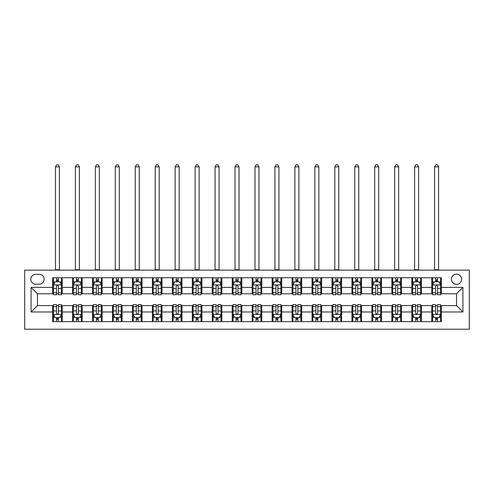 <?xml version="1.0" encoding="UTF-8"?>
<svg xmlns="http://www.w3.org/2000/svg" width="494" height="494" viewBox="0 0 494 494"><rect width="100%" height="100%" fill="white"/><g stroke="black" fill="none" stroke-linecap="round" stroke-linejoin="round"><path stroke-width="0.74" d="M456.53 274.139A5.107 5.107 0 0 0 451.417 279.246A5.107 5.107 0 0 0 456.53 284.359A5.107 5.107 0 0 0 461.637 279.246A5.107 5.107 0 0 0 456.53 274.139M24.7 329.214L469.3 329.214L469.3 270.15L24.7 270.15L24.7 329.214M35.716 284.198L39.23 284.198A4.946 4.946 0 0 0 44.176 279.246A4.946 4.946 0 0 0 39.23 274.3L35.716 274.3A4.946 4.946 0 0 0 30.764 279.246A4.946 4.946 0 0 0 35.716 284.198M52.636 311.973L31.085 311.973L31.085 287.391L52.636 287.391L52.636 293.776L37.47 293.776L37.47 305.588L52.636 305.588L52.636 321.631L441.364 321.631L441.364 305.588L456.53 305.588L456.53 293.776L441.364 293.776L441.364 287.391L462.915 287.391L462.915 311.973L441.364 311.973M441.364 287.391L441.364 277.733L52.636 277.733L52.636 287.391M431.787 277.733L431.787 293.776L432.583 293.776M435.615 293.776L437.53 293.776M440.562 293.776L441.364 293.776M431.787 293.776L420.61 293.776M411.829 277.733L411.829 293.776L412.626 293.776M415.658 293.776L417.578 293.776M411.829 293.776L400.653 293.776M391.872 277.733L391.872 293.776L392.674 293.776M395.706 293.776L397.621 293.776M391.872 293.776L380.701 293.776M371.92 277.733L371.92 293.776L372.717 293.776M375.749 293.776L377.669 293.776M371.92 293.776L360.744 293.776M351.963 277.733L351.963 293.776L352.759 293.776M355.797 293.776L357.712 293.776M351.963 293.776L340.792 293.776M332.011 277.733L332.011 293.776L332.808 293.776M335.84 293.776L337.754 293.776M332.011 293.776L320.834 293.776M312.054 277.733L312.054 293.776L312.85 293.776M315.882 293.776L317.803 293.776M312.054 293.776L300.877 293.776M292.096 277.733L292.096 293.776L292.899 293.776M295.931 293.776L297.845 293.776M292.096 293.776L280.925 293.776M272.145 277.733L272.145 293.776L272.941 293.776M275.973 293.776L277.894 293.776M272.145 293.776L260.968 293.776M252.187 277.733L252.187 293.776L252.984 293.776M256.022 293.776L257.936 293.776M252.187 293.776L241.016 293.776M232.236 277.733L232.236 293.776L233.032 293.776M236.064 293.776L237.978 293.776M232.236 293.776L221.059 293.776M212.278 277.733L212.278 293.776L213.075 293.776M216.106 293.776L218.027 293.776M212.278 293.776L201.101 293.776M192.32 277.733L192.32 293.776L193.123 293.776M196.155 293.776L198.069 293.776M192.32 293.776L181.15 293.776M172.369 277.733L172.369 293.776L173.166 293.776M176.197 293.776L178.118 293.776M172.369 293.776L161.192 293.776M152.411 277.733L152.411 293.776L153.208 293.776M156.246 293.776L158.16 293.776M152.411 293.776L141.241 293.776M132.46 277.733L132.46 293.776L133.257 293.776M136.288 293.776L138.203 293.776M132.46 293.776L121.283 293.776M112.502 277.733L112.502 293.776L113.299 293.776M116.331 293.776L118.251 293.776M112.502 293.776L101.326 293.776M92.545 277.733L92.545 293.776L93.347 293.776M96.379 293.776L98.294 293.776M92.545 293.776L81.374 293.776M72.593 277.733L72.593 293.776L73.39 293.776M76.422 293.776L78.342 293.776M72.593 293.776L61.417 293.776M52.636 293.776L53.438 293.776M56.47 293.776L58.385 293.776M52.636 305.588L53.438 305.588M56.47 305.588L58.385 305.588M61.417 305.588L62.213 305.588L62.213 321.631M73.39 305.588L62.213 305.588M76.422 305.588L78.342 305.588M81.374 305.588L82.171 305.588L82.171 321.631M93.347 305.588L82.171 305.588M96.379 305.588L98.294 305.588M101.326 305.588L102.128 305.588L102.128 321.631M113.299 305.588L102.128 305.588M116.331 305.588L118.251 305.588M121.283 305.588L122.08 305.588L122.08 321.631M133.257 305.588L122.08 305.588M136.288 305.588L138.203 305.588M141.241 305.588L142.037 305.588L142.037 321.631M153.208 305.588L142.037 305.588M156.246 305.588L158.16 305.588M161.192 305.588L161.989 305.588L161.989 321.631M173.166 305.588L161.989 305.588M176.197 305.588L178.118 305.588M181.15 305.588L181.946 305.588L181.946 321.631M193.123 305.588L181.946 305.588M196.155 305.588L198.069 305.588M201.101 305.588L201.904 305.588L201.904 321.631M213.075 305.588L201.904 305.588M216.106 305.588L218.027 305.588M221.059 305.588L221.855 305.588L221.855 321.631M233.032 305.588L221.855 305.588M236.064 305.588L237.978 305.588M241.016 305.588L241.813 305.588L241.813 321.631M252.984 305.588L241.813 305.588M256.022 305.588L257.936 305.588M260.968 305.588L261.764 305.588L261.764 321.631M272.941 305.588L261.764 305.588M275.973 305.588L277.894 305.588M280.925 305.588L281.722 305.588L281.722 321.631M292.899 305.588L281.722 305.588M295.931 305.588L297.845 305.588M300.877 305.588L301.68 305.588L301.68 321.631M312.85 305.588L301.68 305.588M315.882 305.588L317.803 305.588M320.834 305.588L321.631 305.588L321.631 321.631M332.808 305.588L321.631 305.588M335.84 305.588L337.754 305.588M340.792 305.588L341.589 305.588L341.589 321.631M352.759 305.588L341.589 305.588M355.797 305.588L357.712 305.588M360.744 305.588L361.54 305.588L361.54 321.631M372.717 305.588L361.54 305.588M375.749 305.588L377.669 305.588M380.701 305.588L381.498 305.588L381.498 321.631M392.674 305.588L381.498 305.588M395.706 305.588L397.621 305.588M400.653 305.588L401.455 305.588L401.455 321.631M412.626 305.588L401.455 305.588M415.658 305.588L417.578 305.588M420.61 305.588L421.407 305.588L421.407 321.631M432.583 305.588L421.407 305.588M435.615 305.588L437.53 305.588M440.562 305.588L441.364 305.588M62.213 277.733L62.213 293.776M52.636 281.722L53.438 281.722M56.47 281.722L58.385 281.722M61.417 281.722L62.213 281.722M52.636 317.642L53.438 317.642M56.47 317.642L58.385 317.642M61.417 317.642L62.213 317.642M72.593 305.588L72.593 321.631M82.171 277.733L82.171 293.776M72.593 281.722L73.39 281.722M76.422 281.722L78.342 281.722M81.374 281.722L82.171 281.722M72.593 317.642L73.39 317.642M76.422 317.642L78.342 317.642M81.374 317.642L82.171 317.642M92.545 305.588L92.545 321.631M92.545 317.642L93.347 317.642M96.379 317.642L98.294 317.642M101.326 317.642L102.128 317.642M102.128 277.733L102.128 293.776M92.545 281.722L93.347 281.722M96.379 281.722L98.294 281.722M101.326 281.722L102.128 281.722M112.502 305.588L112.502 321.631M112.502 317.642L113.299 317.642M116.331 317.642L118.251 317.642M121.283 317.642L122.08 317.642M122.08 277.733L122.08 293.776M112.502 281.722L113.299 281.722M116.331 281.722L118.251 281.722M121.283 281.722L122.08 281.722M132.46 305.588L132.46 321.631M132.46 317.642L133.257 317.642M136.288 317.642L138.203 317.642M141.241 317.642L142.037 317.642M142.037 277.733L142.037 293.776M132.46 281.722L133.257 281.722M136.288 281.722L138.203 281.722M141.241 281.722L142.037 281.722M152.411 305.588L152.411 321.631M152.411 317.642L153.208 317.642M156.246 317.642L158.16 317.642M161.192 317.642L161.989 317.642M161.989 277.733L161.989 293.776M152.411 281.722L153.208 281.722M156.246 281.722L158.16 281.722M161.192 281.722L161.989 281.722M172.369 305.588L172.369 321.631M172.369 317.642L173.166 317.642M176.197 317.642L178.118 317.642M181.15 317.642L181.946 317.642M181.946 277.733L181.946 293.776M172.369 281.722L173.166 281.722M176.197 281.722L178.118 281.722M181.15 281.722L181.946 281.722M192.32 305.588L192.32 321.631M192.32 317.642L193.123 317.642M196.155 317.642L198.069 317.642M201.101 317.642L201.904 317.642M201.904 277.733L201.904 293.776M192.32 281.722L193.123 281.722M196.155 281.722L198.069 281.722M201.101 281.722L201.904 281.722M212.278 305.588L212.278 321.631M212.278 317.642L213.075 317.642M216.106 317.642L218.027 317.642M221.059 317.642L221.855 317.642M221.855 277.733L221.855 293.776M212.278 281.722L213.075 281.722M216.106 281.722L218.027 281.722M221.059 281.722L221.855 281.722M232.236 305.588L232.236 321.631M232.236 317.642L233.032 317.642M236.064 317.642L237.978 317.642M241.016 317.642L241.813 317.642M241.813 277.733L241.813 293.776M232.236 281.722L233.032 281.722M236.064 281.722L237.978 281.722M241.016 281.722L241.813 281.722M252.187 305.588L252.187 321.631M252.187 317.642L252.984 317.642M256.022 317.642L257.936 317.642M260.968 317.642L261.764 317.642M261.764 277.733L261.764 293.776M252.187 281.722L252.984 281.722M256.022 281.722L257.936 281.722M260.968 281.722L261.764 281.722M272.145 305.588L272.145 321.631M272.145 317.642L272.941 317.642M275.973 317.642L277.894 317.642M280.925 317.642L281.722 317.642M281.722 277.733L281.722 293.776M272.145 281.722L272.941 281.722M275.973 281.722L277.894 281.722M280.925 281.722L281.722 281.722M292.096 305.588L292.096 321.631M292.096 317.642L292.899 317.642M295.931 317.642L297.845 317.642M300.877 317.642L301.68 317.642M301.68 277.733L301.68 293.776M292.096 281.722L292.899 281.722M295.931 281.722L297.845 281.722M300.877 281.722L301.68 281.722M312.054 305.588L312.054 321.631M312.054 317.642L312.85 317.642M315.882 317.642L317.803 317.642M320.834 317.642L321.631 317.642M321.631 277.733L321.631 293.776M312.054 281.722L312.85 281.722M315.882 281.722L317.803 281.722M320.834 281.722L321.631 281.722M332.011 305.588L332.011 321.631M332.011 317.642L332.808 317.642M335.84 317.642L337.754 317.642M340.792 317.642L341.589 317.642M341.589 277.733L341.589 293.776M332.011 281.722L332.808 281.722M335.84 281.722L337.754 281.722M340.792 281.722L341.589 281.722M351.963 305.588L351.963 321.631M351.963 317.642L352.759 317.642M355.797 317.642L357.712 317.642M360.744 317.642L361.54 317.642M361.54 277.733L361.54 293.776M351.963 281.722L352.759 281.722M355.797 281.722L357.712 281.722M360.744 281.722L361.54 281.722M371.92 305.588L371.92 321.631M371.92 317.642L372.717 317.642M375.749 317.642L377.669 317.642M380.701 317.642L381.498 317.642M381.498 277.733L381.498 293.776M371.92 281.722L372.717 281.722M375.749 281.722L377.669 281.722M380.701 281.722L381.498 281.722M391.872 305.588L391.872 321.631M391.872 317.642L392.674 317.642M395.706 317.642L397.621 317.642M400.653 317.642L401.455 317.642M401.455 277.733L401.455 293.776M391.872 281.722L392.674 281.722M395.706 281.722L397.621 281.722M400.653 281.722L401.455 281.722M411.829 305.588L411.829 321.631M411.829 317.642L412.626 317.642M415.658 317.642L417.578 317.642M420.61 317.642L421.407 317.642M421.407 277.733L421.407 293.776M411.829 281.722L412.626 281.722M415.658 281.722L417.578 281.722M420.61 281.722L421.407 281.722M431.787 305.588L431.787 321.631M431.787 317.642L432.583 317.642M435.615 317.642L437.53 317.642M440.562 317.642L441.364 317.642M431.787 281.722L432.583 281.722M435.615 281.722L437.53 281.722M440.562 281.722L441.364 281.722M37.47 293.776L31.085 287.391M37.47 305.588L31.085 311.973M462.915 287.391L456.53 293.776M462.915 311.973L456.53 305.588M58.385 279.808L56.47 279.808M61.417 292.732L58.385 292.732L58.385 294.733L61.417 294.733L61.417 284.995L59.823 281.802L55.032 281.802L53.438 284.995L53.438 294.733L56.47 294.733L56.47 292.732L53.438 292.732M53.438 284.995L53.438 277.733M61.417 284.995L61.417 277.733M56.47 281.802L56.47 277.733M58.385 277.733L58.385 281.802M58.385 292.732L58.385 286.193C57.749 284.964 57.106 284.964 56.47 286.193L56.47 292.732M55.433 270.15L55.433 166.861L59.422 166.861L58.224 164.786L56.631 164.786L55.433 166.861M59.422 270.15L59.422 166.861M56.47 319.556L58.385 319.556M53.438 306.632L56.47 306.632L56.47 304.631L53.438 304.631L53.438 314.369L55.032 317.562L59.823 317.562L61.417 314.369L61.417 304.631L58.385 304.631L58.385 306.632L61.417 306.632M61.417 314.369L61.417 321.631M53.438 314.369L53.438 321.631M58.385 317.562L58.385 321.631M56.47 321.631L56.47 317.562M56.47 306.632L56.47 313.171C57.106 314.4 57.742 314.4 58.385 313.171L58.385 306.632M78.342 279.808L76.422 279.808M81.374 292.732L78.342 292.732L78.342 294.733L81.374 294.733L81.374 284.995L79.775 281.802L74.989 281.802L73.39 284.995L73.39 294.733L76.422 294.733L76.422 292.732L73.39 292.732M73.39 284.995L73.39 277.733M81.374 284.995L81.374 277.733M76.422 281.802L76.422 277.733M78.342 277.733L78.342 281.802M78.342 292.732L78.342 286.193C77.7 284.964 77.064 284.964 76.422 286.193L76.422 292.732M75.384 270.15L75.384 166.861L79.38 166.861L78.182 164.786L76.582 164.786L75.384 166.861M79.38 270.15L79.38 166.861M98.294 279.808L96.379 279.808M101.326 292.732L98.294 292.732L98.294 294.733L101.326 294.733L101.326 284.995L99.732 281.802L94.941 281.802L93.347 284.995L93.347 294.733L96.379 294.733L96.379 292.732L93.347 292.732M93.347 284.995L93.347 277.733M101.326 284.995L101.326 277.733M96.379 281.802L96.379 277.733M98.294 277.733L98.294 281.802M98.294 292.732L98.294 286.193C97.658 284.964 97.015 284.964 96.379 286.193L96.379 292.732M95.342 270.15L95.342 166.861L99.331 166.861L98.133 164.786L96.54 164.786L95.342 166.861M99.331 270.15L99.331 166.861M118.251 279.808L116.331 279.808M121.283 292.732L118.251 292.732L118.251 294.733L121.283 294.733L121.283 284.995L119.684 281.802L114.898 281.802L113.299 284.995L113.299 294.733L116.331 294.733L116.331 292.732L113.299 292.732M113.299 284.995L113.299 277.733M121.283 284.995L121.283 277.733M116.331 281.802L116.331 277.733M118.251 277.733L118.251 281.802M118.251 292.732L118.251 286.193C117.609 284.964 116.973 284.964 116.331 286.193L116.331 292.732M115.293 270.15L115.293 166.861L119.289 166.861L118.091 164.786L116.491 164.786L115.293 166.861M119.289 270.15L119.289 166.861M76.422 319.556L78.342 319.556M73.39 306.632L76.422 306.632L76.422 304.631L73.39 304.631L73.39 314.369L74.989 317.562L79.775 317.562L81.374 314.369L81.374 304.631L78.342 304.631L78.342 306.632L81.374 306.632M81.374 314.369L81.374 321.631M73.39 314.369L73.39 321.631M78.342 317.562L78.342 321.631M76.422 321.631L76.422 317.562M76.422 306.632L76.422 313.171C77.064 314.4 77.7 314.4 78.342 313.171L78.342 306.632M96.379 319.556L98.294 319.556M93.347 306.632L96.379 306.632L96.379 304.631L93.347 304.631L93.347 314.369L94.941 317.562L99.732 317.562L101.326 314.369L101.326 304.631L98.294 304.631L98.294 306.632L101.326 306.632M101.326 314.369L101.326 321.631M93.347 314.369L93.347 321.631M98.294 317.562L98.294 321.631M96.379 321.631L96.379 317.562M96.379 306.632L96.379 313.171C97.015 314.4 97.658 314.4 98.294 313.171L98.294 306.632M116.331 319.556L118.251 319.556M113.299 306.632L116.331 306.632L116.331 304.631L113.299 304.631L113.299 314.369L114.898 317.562L119.684 317.562L121.283 314.369L121.283 304.631L118.251 304.631L118.251 306.632L121.283 306.632M121.283 314.369L121.283 321.631M113.299 314.369L113.299 321.631M118.251 317.562L118.251 321.631M116.331 321.631L116.331 317.562M116.331 306.632L116.331 313.171C116.973 314.4 117.609 314.4 118.251 313.171L118.251 306.632M138.203 279.808L136.288 279.808M141.241 292.732L138.203 292.732L138.203 294.733L141.241 294.733L141.241 284.995L139.641 281.802L134.85 281.802L133.257 284.995L133.257 294.733L136.288 294.733L136.288 292.732L133.257 292.732M133.257 284.995L133.257 277.733M141.241 284.995L141.241 277.733M136.288 281.802L136.288 277.733M138.203 277.733L138.203 281.802M138.203 292.732L138.203 286.193C137.567 284.964 136.931 284.964 136.288 286.193L136.288 292.732M135.251 270.15L135.251 166.861L139.24 166.861L138.042 164.786L136.449 164.786L135.251 166.861M139.24 270.15L139.24 166.861M136.288 319.556L138.203 319.556M133.257 306.632L136.288 306.632L136.288 304.631L133.257 304.631L133.257 314.369L134.85 317.562L139.641 317.562L141.241 314.369L141.241 304.631L138.203 304.631L138.203 306.632L141.241 306.632M141.241 314.369L141.241 321.631M133.257 314.369L133.257 321.631M138.203 317.562L138.203 321.631M136.288 321.631L136.288 317.562M136.288 306.632L136.288 313.171C136.924 314.4 137.567 314.4 138.203 313.171L138.203 306.632M158.16 279.808L156.246 279.808M161.192 292.732L158.16 292.732L158.16 294.733L161.192 294.733L161.192 284.995L159.599 281.802L154.807 281.802L153.208 284.995L153.208 294.733L156.246 294.733L156.246 292.732L153.208 292.732M153.208 284.995L153.208 277.733M161.192 284.995L161.192 277.733M156.246 281.802L156.246 277.733M158.16 277.733L158.16 281.802M158.16 292.732L158.16 286.193C157.524 284.964 156.882 284.964 156.246 286.193L156.246 292.732M155.209 270.15L155.209 166.861L159.198 166.861L158 164.786L156.407 164.786L155.209 166.861M159.198 270.15L159.198 166.861M156.246 319.556L158.16 319.556M153.208 306.632L156.246 306.632L156.246 304.631L153.208 304.631L153.208 314.369L154.807 317.562L159.599 317.562L161.192 314.369L161.192 304.631L158.16 304.631L158.16 306.632L161.192 306.632M161.192 314.369L161.192 321.631M153.208 314.369L153.208 321.631M158.16 317.562L158.16 321.631M156.246 321.631L156.246 317.562M156.246 306.632L156.246 313.171C156.882 314.4 157.518 314.4 158.16 313.171L158.16 306.632M178.118 279.808L176.197 279.808M181.15 292.732L178.118 292.732L178.118 294.733L181.15 294.733L181.15 284.995L179.55 281.802L174.765 281.802L173.166 284.995L173.166 294.733L176.197 294.733L176.197 292.732L173.166 292.732M173.166 284.995L173.166 277.733M181.15 284.995L181.15 277.733M176.197 281.802L176.197 277.733M178.118 277.733L178.118 281.802M178.118 292.732L178.118 286.193C177.476 284.964 176.84 284.964 176.197 286.193L176.197 292.732M175.16 270.15L175.16 166.861L179.155 166.861L177.957 164.786L176.358 164.786L175.16 166.861M179.155 270.15L179.155 166.861M176.197 319.556L178.118 319.556M173.166 306.632L176.197 306.632L176.197 304.631L173.166 304.631L173.166 314.369L174.765 317.562L179.55 317.562L181.15 314.369L181.15 304.631L178.118 304.631L178.118 306.632L181.15 306.632M181.15 314.369L181.15 321.631M173.166 314.369L173.166 321.631M178.118 317.562L178.118 321.631M176.197 321.631L176.197 317.562M176.197 306.632L176.197 313.171C176.84 314.4 177.476 314.4 178.118 313.171L178.118 306.632M198.069 279.808L196.155 279.808M201.101 292.732L198.069 292.732L198.069 294.733L201.101 294.733L201.101 284.995L199.508 281.802L194.716 281.802L193.123 284.995L193.123 294.733L196.155 294.733L196.155 292.732L193.123 292.732M193.123 284.995L193.123 277.733M201.101 284.995L201.101 277.733M196.155 281.802L196.155 277.733M198.069 277.733L198.069 281.802M198.069 292.732L198.069 286.193C197.433 284.964 196.791 284.964 196.155 286.193L196.155 292.732M195.118 270.15L195.118 166.861L199.107 166.861L197.909 164.786L196.316 164.786L195.118 166.861M199.107 270.15L199.107 166.861M196.155 319.556L198.069 319.556M193.123 306.632L196.155 306.632L196.155 304.631L193.123 304.631L193.123 314.369L194.716 317.562L199.508 317.562L201.101 314.369L201.101 304.631L198.069 304.631L198.069 306.632L201.101 306.632M201.101 314.369L201.101 321.631M193.123 314.369L193.123 321.631M198.069 317.562L198.069 321.631M196.155 321.631L196.155 317.562M196.155 306.632L196.155 313.171C196.791 314.4 197.433 314.4 198.069 313.171L198.069 306.632M218.027 279.808L216.106 279.808M221.059 292.732L218.027 292.732L218.027 294.733L221.059 294.733L221.059 284.995L219.459 281.802L214.674 281.802L213.075 284.995L213.075 294.733L216.106 294.733L216.106 292.732L213.075 292.732M213.075 284.995L213.075 277.733M221.059 284.995L221.059 277.733M216.106 281.802L216.106 277.733M218.027 277.733L218.027 281.802M218.027 292.732L218.027 286.193C217.385 284.964 216.749 284.964 216.106 286.193L216.106 292.732M215.069 270.15L215.069 166.861L219.064 166.861L217.866 164.786L216.267 164.786L215.069 166.861M219.064 270.15L219.064 166.861M216.106 319.556L218.027 319.556M213.075 306.632L216.106 306.632L216.106 304.631L213.075 304.631L213.075 314.369L214.674 317.562L219.459 317.562L221.059 314.369L221.059 304.631L218.027 304.631L218.027 306.632L221.059 306.632M221.059 314.369L221.059 321.631M213.075 314.369L213.075 321.631M218.027 317.562L218.027 321.631M216.106 321.631L216.106 317.562M216.106 306.632L216.106 313.171C216.749 314.4 217.385 314.4 218.027 313.171L218.027 306.632M237.978 279.808L236.064 279.808M241.016 292.732L237.978 292.732L237.978 294.733L241.016 294.733L241.016 284.995L239.417 281.802L234.625 281.802L233.032 284.995L233.032 294.733L236.064 294.733L236.064 292.732L233.032 292.732M233.032 284.995L233.032 277.733M241.016 284.995L241.016 277.733M236.064 281.802L236.064 277.733M237.978 277.733L237.978 281.802M237.978 292.732L237.978 286.193C237.342 284.964 236.706 284.964 236.064 286.193L236.064 292.732M235.027 270.15L235.027 166.861L239.016 166.861L237.818 164.786L236.225 164.786L235.027 166.861M239.016 270.15L239.016 166.861M236.064 319.556L237.978 319.556M233.032 306.632L236.064 306.632L236.064 304.631L233.032 304.631L233.032 314.369L234.625 317.562L239.417 317.562L241.016 314.369L241.016 304.631L237.978 304.631L237.978 306.632L241.016 306.632M241.016 314.369L241.016 321.631M233.032 314.369L233.032 321.631M237.978 317.562L237.978 321.631M236.064 321.631L236.064 317.562M236.064 306.632L236.064 313.171C236.7 314.4 237.342 314.4 237.978 313.171L237.978 306.632M257.936 279.808L256.022 279.808M260.968 292.732L257.936 292.732L257.936 294.733L260.968 294.733L260.968 284.995L259.375 281.802L254.583 281.802L252.984 284.995L252.984 294.733L256.022 294.733L256.022 292.732L252.984 292.732M252.984 284.995L252.984 277.733M260.968 284.995L260.968 277.733M256.022 281.802L256.022 277.733M257.936 277.733L257.936 281.802M257.936 292.732L257.936 286.193C257.3 284.964 256.658 284.964 256.022 286.193L256.022 292.732M254.984 270.15L254.984 166.861L258.973 166.861L257.775 164.786L256.182 164.786L254.984 166.861M258.973 270.15L258.973 166.861M256.022 319.556L257.936 319.556M252.984 306.632L256.022 306.632L256.022 304.631L252.984 304.631L252.984 314.369L254.583 317.562L259.375 317.562L260.968 314.369L260.968 304.631L257.936 304.631L257.936 306.632L260.968 306.632M260.968 314.369L260.968 321.631M252.984 314.369L252.984 321.631M257.936 317.562L257.936 321.631M256.022 321.631L256.022 317.562M256.022 306.632L256.022 313.171C256.658 314.4 257.294 314.4 257.936 313.171L257.936 306.632M277.894 279.808L275.973 279.808M280.925 292.732L277.894 292.732L277.894 294.733L280.925 294.733L280.925 284.995L279.326 281.802L274.541 281.802L272.941 284.995L272.941 294.733L275.973 294.733L275.973 292.732L272.941 292.732M272.941 284.995L272.941 277.733M280.925 284.995L280.925 277.733M275.973 281.802L275.973 277.733M277.894 277.733L277.894 281.802M277.894 292.732L277.894 286.193C277.251 284.964 276.615 284.964 275.973 286.193L275.973 292.732M274.936 270.15L274.936 166.861L278.931 166.861L277.733 164.786L276.134 164.786L274.936 166.861M278.931 270.15L278.931 166.861M275.973 319.556L277.894 319.556M272.941 306.632L275.973 306.632L275.973 304.631L272.941 304.631L272.941 314.369L274.541 317.562L279.326 317.562L280.925 314.369L280.925 304.631L277.894 304.631L277.894 306.632L280.925 306.632M280.925 314.369L280.925 321.631M272.941 314.369L272.941 321.631M277.894 317.562L277.894 321.631M275.973 321.631L275.973 317.562M275.973 306.632L275.973 313.171C276.615 314.4 277.251 314.4 277.894 313.171L277.894 306.632M297.845 279.808L295.931 279.808M300.877 292.732L297.845 292.732L297.845 294.733L300.877 294.733L300.877 284.995L299.284 281.802L294.492 281.802L292.899 284.995L292.899 294.733L295.931 294.733L295.931 292.732L292.899 292.732M292.899 284.995L292.899 277.733M300.877 284.995L300.877 277.733M295.931 281.802L295.931 277.733M297.845 277.733L297.845 281.802M297.845 292.732L297.845 286.193C297.209 284.964 296.567 284.964 295.931 286.193L295.931 292.732M294.893 270.15L294.893 166.861L298.882 166.861L297.684 164.786L296.091 164.786L294.893 166.861M298.882 270.15L298.882 166.861M295.931 319.556L297.845 319.556M292.899 306.632L295.931 306.632L295.931 304.631L292.899 304.631L292.899 314.369L294.492 317.562L299.284 317.562L300.877 314.369L300.877 304.631L297.845 304.631L297.845 306.632L300.877 306.632M300.877 314.369L300.877 321.631M292.899 314.369L292.899 321.631M297.845 317.562L297.845 321.631M295.931 321.631L295.931 317.562M295.931 306.632L295.931 313.171C296.567 314.4 297.209 314.4 297.845 313.171L297.845 306.632M317.803 279.808L315.882 279.808M320.834 292.732L317.803 292.732L317.803 294.733L320.834 294.733L320.834 284.995L319.235 281.802L314.45 281.802L312.85 284.995L312.85 294.733L315.882 294.733L315.882 292.732L312.85 292.732M312.85 284.995L312.85 277.733M320.834 284.995L320.834 277.733M315.882 281.802L315.882 277.733M317.803 277.733L317.803 281.802M317.803 292.732L317.803 286.193C317.16 284.964 316.524 284.964 315.882 286.193L315.882 292.732M314.845 270.15L314.845 166.861L318.84 166.861L317.642 164.786L316.043 164.786L314.845 166.861M318.84 270.15L318.84 166.861M315.882 319.556L317.803 319.556M312.85 306.632L315.882 306.632L315.882 304.631L312.85 304.631L312.85 314.369L314.45 317.562L319.235 317.562L320.834 314.369L320.834 304.631L317.803 304.631L317.803 306.632L320.834 306.632M320.834 314.369L320.834 321.631M312.85 314.369L312.85 321.631M317.803 317.562L317.803 321.631M315.882 321.631L315.882 317.562M315.882 306.632L315.882 313.171C316.524 314.4 317.16 314.4 317.803 313.171L317.803 306.632M337.754 279.808L335.84 279.808M340.792 292.732L337.754 292.732L337.754 294.733L340.792 294.733L340.792 284.995L339.193 281.802L334.401 281.802L332.808 284.995L332.808 294.733L335.84 294.733L335.84 292.732L332.808 292.732M332.808 284.995L332.808 277.733M340.792 284.995L340.792 277.733M335.84 281.802L335.84 277.733M337.754 277.733L337.754 281.802M337.754 292.732L337.754 286.193C337.118 284.964 336.482 284.964 335.84 286.193L335.84 292.732M334.802 270.15L334.802 166.861L338.791 166.861L337.593 164.786L336 164.786L334.802 166.861M338.791 270.15L338.791 166.861M335.84 319.556L337.754 319.556M332.808 306.632L335.84 306.632L335.84 304.631L332.808 304.631L332.808 314.369L334.401 317.562L339.193 317.562L340.792 314.369L340.792 304.631L337.754 304.631L337.754 306.632L340.792 306.632M340.792 314.369L340.792 321.631M332.808 314.369L332.808 321.631M337.754 317.562L337.754 321.631M335.84 321.631L335.84 317.562M335.84 306.632L335.84 313.171C336.476 314.4 337.118 314.4 337.754 313.171L337.754 306.632M357.712 279.808L355.797 279.808M360.744 292.732L357.712 292.732L357.712 294.733L360.744 294.733L360.744 284.995L359.15 281.802L354.359 281.802L352.759 284.995L352.759 294.733L355.797 294.733L355.797 292.732L352.759 292.732M352.759 284.995L352.759 277.733M360.744 284.995L360.744 277.733M355.797 281.802L355.797 277.733M357.712 277.733L357.712 281.802M357.712 292.732L357.712 286.193C357.076 284.964 356.433 284.964 355.797 286.193L355.797 292.732M354.76 270.15L354.76 166.861L358.749 166.861L357.551 164.786L355.958 164.786L354.76 166.861M358.749 270.15L358.749 166.861M355.797 319.556L357.712 319.556M352.759 306.632L355.797 306.632L355.797 304.631L352.759 304.631L352.759 314.369L354.359 317.562L359.15 317.562L360.744 314.369L360.744 304.631L357.712 304.631L357.712 306.632L360.744 306.632M360.744 314.369L360.744 321.631M352.759 314.369L352.759 321.631M357.712 317.562L357.712 321.631M355.797 321.631L355.797 317.562M355.797 306.632L355.797 313.171C356.433 314.4 357.069 314.4 357.712 313.171L357.712 306.632M377.669 279.808L375.749 279.808M380.701 292.732L377.669 292.732L377.669 294.733L380.701 294.733L380.701 284.995L379.102 281.802L374.316 281.802L372.717 284.995L372.717 294.733L375.749 294.733L375.749 292.732L372.717 292.732M372.717 284.995L372.717 277.733M380.701 284.995L380.701 277.733M375.749 281.802L375.749 277.733M377.669 277.733L377.669 281.802M377.669 292.732L377.669 286.193C377.027 284.964 376.391 284.964 375.749 286.193L375.749 292.732M374.711 270.15L374.711 166.861L378.707 166.861L377.509 164.786L375.909 164.786L374.711 166.861M378.707 270.15L378.707 166.861M375.749 319.556L377.669 319.556M372.717 306.632L375.749 306.632L375.749 304.631L372.717 304.631L372.717 314.369L374.316 317.562L379.102 317.562L380.701 314.369L380.701 304.631L377.669 304.631L377.669 306.632L380.701 306.632M380.701 314.369L380.701 321.631M372.717 314.369L372.717 321.631M377.669 317.562L377.669 321.631M375.749 321.631L375.749 317.562M375.749 306.632L375.749 313.171C376.391 314.4 377.027 314.4 377.669 313.171L377.669 306.632M397.621 279.808L395.706 279.808M400.653 292.732L397.621 292.732L397.621 294.733L400.653 294.733L400.653 284.995L399.059 281.802L394.268 281.802L392.674 284.995L392.674 294.733L395.706 294.733L395.706 292.732L392.674 292.732M392.674 284.995L392.674 277.733M400.653 284.995L400.653 277.733M395.706 281.802L395.706 277.733M397.621 277.733L397.621 281.802M397.621 292.732L397.621 286.193C396.985 284.964 396.342 284.964 395.706 286.193L395.706 292.732M394.669 270.15L394.669 166.861L398.658 166.861L397.46 164.786L395.867 164.786L394.669 166.861M398.658 270.15L398.658 166.861M395.706 319.556L397.621 319.556M392.674 306.632L395.706 306.632L395.706 304.631L392.674 304.631L392.674 314.369L394.268 317.562L399.059 317.562L400.653 314.369L400.653 304.631L397.621 304.631L397.621 306.632L400.653 306.632M400.653 314.369L400.653 321.631M392.674 314.369L392.674 321.631M397.621 317.562L397.621 321.631M395.706 321.631L395.706 317.562M395.706 306.632L395.706 313.171C396.342 314.4 396.985 314.4 397.621 313.171L397.621 306.632M417.578 279.808L415.658 279.808M420.61 292.732L417.578 292.732L417.578 294.733L420.61 294.733L420.61 284.995L419.011 281.802L414.225 281.802L412.626 284.995L412.626 294.733L415.658 294.733L415.658 292.732L412.626 292.732M412.626 284.995L412.626 277.733M420.61 284.995L420.61 277.733M415.658 281.802L415.658 277.733M417.578 277.733L417.578 281.802M417.578 292.732L417.578 286.193C416.936 284.964 416.3 284.964 415.658 286.193L415.658 292.732M414.62 270.15L414.62 166.861L418.616 166.861L417.418 164.786L415.818 164.786L414.62 166.861M418.616 270.15L418.616 166.861M415.658 319.556L417.578 319.556M412.626 306.632L415.658 306.632L415.658 304.631L412.626 304.631L412.626 314.369L414.225 317.562L419.011 317.562L420.61 314.369L420.61 304.631L417.578 304.631L417.578 306.632L420.61 306.632M420.61 314.369L420.61 321.631M412.626 314.369L412.626 321.631M417.578 317.562L417.578 321.631M415.658 321.631L415.658 317.562M415.658 306.632L415.658 313.171C416.3 314.4 416.936 314.4 417.578 313.171L417.578 306.632M437.53 279.808L435.615 279.808M440.562 292.732L437.53 292.732L437.53 294.733L440.562 294.733L440.562 284.995L438.968 281.802L434.177 281.802L432.583 284.995L432.583 294.733L435.615 294.733L435.615 292.732L432.583 292.732M432.583 284.995L432.583 277.733M440.562 284.995L440.562 277.733M435.615 281.802L435.615 277.733M437.53 277.733L437.53 281.802M437.53 292.732L437.53 286.193C436.894 284.964 436.258 284.964 435.615 286.193L435.615 292.732M434.578 270.15L434.578 166.861L438.567 166.861L437.369 164.786L435.776 164.786L434.578 166.861M438.567 270.15L438.567 166.861M435.615 319.556L437.53 319.556M432.583 306.632L435.615 306.632L435.615 304.631L432.583 304.631L432.583 314.369L434.177 317.562L438.968 317.562L440.562 314.369L440.562 304.631L437.53 304.631L437.53 306.632L440.562 306.632M440.562 314.369L440.562 321.631M432.583 314.369L432.583 321.631M437.53 317.562L437.53 321.631M435.615 321.631L435.615 317.562M435.615 306.632L435.615 313.171C436.251 314.4 436.894 314.4 437.53 313.171L437.53 306.632M72.593 311.973L62.213 311.973M72.593 287.391L62.213 287.391M92.545 287.391L82.171 287.391M92.545 311.973L82.171 311.973M112.502 287.391L102.128 287.391M112.502 311.973L102.128 311.973M132.46 287.391L122.08 287.391M132.46 311.973L122.08 311.973M152.411 287.391L142.037 287.391M152.411 311.973L142.037 311.973M172.369 287.391L161.989 287.391M172.369 311.973L161.989 311.973M192.32 287.391L181.946 287.391M192.32 311.973L181.946 311.973M212.278 287.391L201.904 287.391M212.278 311.973L201.904 311.973M232.236 287.391L221.855 287.391M232.236 311.973L221.855 311.973M252.187 287.391L241.813 287.391M252.187 311.973L241.813 311.973M272.145 287.391L261.764 287.391M272.145 311.973L261.764 311.973M292.096 287.391L281.722 287.391M292.096 311.973L281.722 311.973M312.054 287.391L301.68 287.391M312.054 311.973L301.68 311.973M332.011 287.391L321.631 287.391M332.011 311.973L321.631 311.973M351.963 287.391L341.589 287.391M351.963 311.973L341.589 311.973M371.92 287.391L361.54 287.391M371.92 311.973L361.54 311.973M391.872 287.391L381.498 287.391M391.872 311.973L381.498 311.973M411.829 287.391L401.455 287.391M411.829 311.973L401.455 311.973M431.787 287.391L421.407 287.391M431.787 311.973L421.407 311.973M61.38 284.915L53.476 284.915M53.438 281.994L54.939 281.994M59.916 281.994L61.417 281.994M56.47 288.453L53.438 288.453M61.417 288.453L58.385 288.453M58.385 280.82L56.47 280.82M55.433 269.749L59.422 269.749M53.476 314.45L61.38 314.45M61.417 317.37L59.916 317.37M54.939 317.37L53.438 317.37M58.385 310.911L61.417 310.911M53.438 310.911L56.47 310.911M56.47 318.544L58.385 318.544M81.331 284.915L73.433 284.915M73.39 281.994L74.89 281.994M79.874 281.994L81.374 281.994M76.422 288.453L73.39 288.453M81.374 288.453L78.342 288.453M78.342 280.82L76.422 280.82M75.384 269.749L79.38 269.749M101.289 284.915L93.385 284.915M93.347 281.994L94.848 281.994M99.825 281.994L101.326 281.994M96.379 288.453L93.347 288.453M101.326 288.453L98.294 288.453M98.294 280.82L96.379 280.82M95.342 269.749L99.331 269.749M121.24 284.915L113.342 284.915M113.299 281.994L114.799 281.994M119.783 281.994L121.283 281.994M116.331 288.453L113.299 288.453M121.283 288.453L118.251 288.453M118.251 280.82L116.331 280.82M115.293 269.749L119.289 269.749M73.433 314.45L81.331 314.45M81.374 317.37L79.874 317.37M74.89 317.37L73.39 317.37M78.342 310.911L81.374 310.911M73.39 310.911L76.422 310.911M76.422 318.544L78.342 318.544M93.385 314.45L101.289 314.45M101.326 317.37L99.825 317.37M94.848 317.37L93.347 317.37M98.294 310.911L101.326 310.911M93.347 310.911L96.379 310.911M96.379 318.544L98.294 318.544M113.342 314.45L121.24 314.45M121.283 317.37L119.783 317.37M114.799 317.37L113.299 317.37M118.251 310.911L121.283 310.911M113.299 310.911L116.331 310.911M116.331 318.544L118.251 318.544M141.198 284.915L133.294 284.915M133.257 281.994L134.757 281.994M139.74 281.994L141.241 281.994M136.288 288.453L133.257 288.453M141.241 288.453L138.203 288.453M138.203 280.82L136.288 280.82M135.251 269.749L139.24 269.749M133.294 314.45L141.198 314.45M141.241 317.37L139.74 317.37M134.757 317.37L133.257 317.37M138.203 310.911L141.241 310.911M133.257 310.911L136.288 310.911M136.288 318.544L138.203 318.544M161.155 284.915L153.251 284.915M153.208 281.994L154.715 281.994M159.692 281.994L161.192 281.994M156.246 288.453L153.208 288.453M161.192 288.453L158.16 288.453M158.16 280.82L156.246 280.82M155.209 269.749L159.198 269.749M153.251 314.45L161.155 314.45M161.192 317.37L159.692 317.37M154.715 317.37L153.208 317.37M158.16 310.911L161.192 310.911M153.208 310.911L156.246 310.911M156.246 318.544L158.16 318.544M181.107 284.915L173.209 284.915M173.166 281.994L174.666 281.994M179.649 281.994L181.15 281.994M176.197 288.453L173.166 288.453M181.15 288.453L178.118 288.453M178.118 280.82L176.197 280.82M175.16 269.749L179.155 269.749M173.209 314.45L181.107 314.45M181.15 317.37L179.649 317.37M174.666 317.37L173.166 317.37M178.118 310.911L181.15 310.911M173.166 310.911L176.197 310.911M176.197 318.544L178.118 318.544M201.064 284.915L193.16 284.915M193.123 281.994L194.624 281.994M199.601 281.994L201.101 281.994M196.155 288.453L193.123 288.453M201.101 288.453L198.069 288.453M198.069 280.82L196.155 280.82M195.118 269.749L199.107 269.749M193.16 314.45L201.064 314.45M201.101 317.37L199.601 317.37M194.624 317.37L193.123 317.37M198.069 310.911L201.101 310.911M193.123 310.911L196.155 310.911M196.155 318.544L198.069 318.544M221.016 284.915L213.118 284.915M213.075 281.994L214.575 281.994M219.558 281.994L221.059 281.994M216.106 288.453L213.075 288.453M221.059 288.453L218.027 288.453M218.027 280.82L216.106 280.82M215.069 269.749L219.064 269.749M213.118 314.45L221.016 314.45M221.059 317.37L219.558 317.37M214.575 317.37L213.075 317.37M218.027 310.911L221.059 310.911M213.075 310.911L216.106 310.911M216.106 318.544L218.027 318.544M240.973 284.915L233.069 284.915M233.032 281.994L234.533 281.994M239.516 281.994L241.016 281.994M236.064 288.453L233.032 288.453M241.016 288.453L237.978 288.453M237.978 280.82L236.064 280.82M235.027 269.749L239.016 269.749M233.069 314.45L240.973 314.45M241.016 317.37L239.516 317.37M234.533 317.37L233.032 317.37M237.978 310.911L241.016 310.911M233.032 310.911L236.064 310.911M236.064 318.544L237.978 318.544M260.931 284.915L253.027 284.915M252.984 281.994L254.484 281.994M259.467 281.994L260.968 281.994M256.022 288.453L252.984 288.453M260.968 288.453L257.936 288.453M257.936 280.82L256.022 280.82M254.984 269.749L258.973 269.749M253.027 314.45L260.931 314.45M260.968 317.37L259.467 317.37M254.484 317.37L252.984 317.37M257.936 310.911L260.968 310.911M252.984 310.911L256.022 310.911M256.022 318.544L257.936 318.544M280.882 284.915L272.984 284.915M272.941 281.994L274.442 281.994M279.425 281.994L280.925 281.994M275.973 288.453L272.941 288.453M280.925 288.453L277.894 288.453M277.894 280.82L275.973 280.82M274.936 269.749L278.931 269.749M272.984 314.45L280.882 314.45M280.925 317.37L279.425 317.37M274.442 317.37L272.941 317.37M277.894 310.911L280.925 310.911M272.941 310.911L275.973 310.911M275.973 318.544L277.894 318.544M300.84 284.915L292.936 284.915M292.899 281.994L294.399 281.994M299.376 281.994L300.877 281.994M295.931 288.453L292.899 288.453M300.877 288.453L297.845 288.453M297.845 280.82L295.931 280.82M294.893 269.749L298.882 269.749M292.936 314.45L300.84 314.45M300.877 317.37L299.376 317.37M294.399 317.37L292.899 317.37M297.845 310.911L300.877 310.911M292.899 310.911L295.931 310.911M295.931 318.544L297.845 318.544M320.791 284.915L312.893 284.915M312.85 281.994L314.351 281.994M319.334 281.994L320.834 281.994M315.882 288.453L312.85 288.453M320.834 288.453L317.803 288.453M317.803 280.82L315.882 280.82M314.845 269.749L318.84 269.749M312.893 314.45L320.791 314.45M320.834 317.37L319.334 317.37M314.351 317.37L312.85 317.37M317.803 310.911L320.834 310.911M312.85 310.911L315.882 310.911M315.882 318.544L317.803 318.544M340.749 284.915L332.845 284.915M332.808 281.994L334.308 281.994M339.285 281.994L340.792 281.994M335.84 288.453L332.808 288.453M340.792 288.453L337.754 288.453M337.754 280.82L335.84 280.82M334.802 269.749L338.791 269.749M332.845 314.45L340.749 314.45M340.792 317.37L339.285 317.37M334.308 317.37L332.808 317.37M337.754 310.911L340.792 310.911M332.808 310.911L335.84 310.911M335.84 318.544L337.754 318.544M360.706 284.915L352.802 284.915M352.759 281.994L354.26 281.994M359.243 281.994L360.744 281.994M355.797 288.453L352.759 288.453M360.744 288.453L357.712 288.453M357.712 280.82L355.797 280.82M354.76 269.749L358.749 269.749M352.802 314.45L360.706 314.45M360.744 317.37L359.243 317.37M354.26 317.37L352.759 317.37M357.712 310.911L360.744 310.911M352.759 310.911L355.797 310.911M355.797 318.544L357.712 318.544M380.658 284.915L372.76 284.915M372.717 281.994L374.217 281.994M379.201 281.994L380.701 281.994M375.749 288.453L372.717 288.453M380.701 288.453L377.669 288.453M377.669 280.82L375.749 280.82M374.711 269.749L378.707 269.749M372.76 314.45L380.658 314.45M380.701 317.37L379.201 317.37M374.217 317.37L372.717 317.37M377.669 310.911L380.701 310.911M372.717 310.911L375.749 310.911M375.749 318.544L377.669 318.544M400.615 284.915L392.711 284.915M392.674 281.994L394.175 281.994M399.152 281.994L400.653 281.994M395.706 288.453L392.674 288.453M400.653 288.453L397.621 288.453M397.621 280.82L395.706 280.82M394.669 269.749L398.658 269.749M392.711 314.45L400.615 314.45M400.653 317.37L399.152 317.37M394.175 317.37L392.674 317.37M397.621 310.911L400.653 310.911M392.674 310.911L395.706 310.911M395.706 318.544L397.621 318.544M420.567 284.915L412.669 284.915M412.626 281.994L414.126 281.994M419.11 281.994L420.61 281.994M415.658 288.453L412.626 288.453M420.61 288.453L417.578 288.453M417.578 280.82L415.658 280.82M414.62 269.749L418.616 269.749M412.669 314.45L420.567 314.45M420.61 317.37L419.11 317.37M414.126 317.37L412.626 317.37M417.578 310.911L420.61 310.911M412.626 310.911L415.658 310.911M415.658 318.544L417.578 318.544M440.525 284.915L432.621 284.915M432.583 281.994L434.084 281.994M439.061 281.994L440.562 281.994M435.615 288.453L432.583 288.453M440.562 288.453L437.53 288.453M437.53 280.82L435.615 280.82M434.578 269.749L438.567 269.749M432.621 314.45L440.525 314.45M440.562 317.37L439.061 317.37M434.084 317.37L432.583 317.37M437.53 310.911L440.562 310.911M432.583 310.911L435.615 310.911M435.615 318.544L437.53 318.544"/></g></svg>
